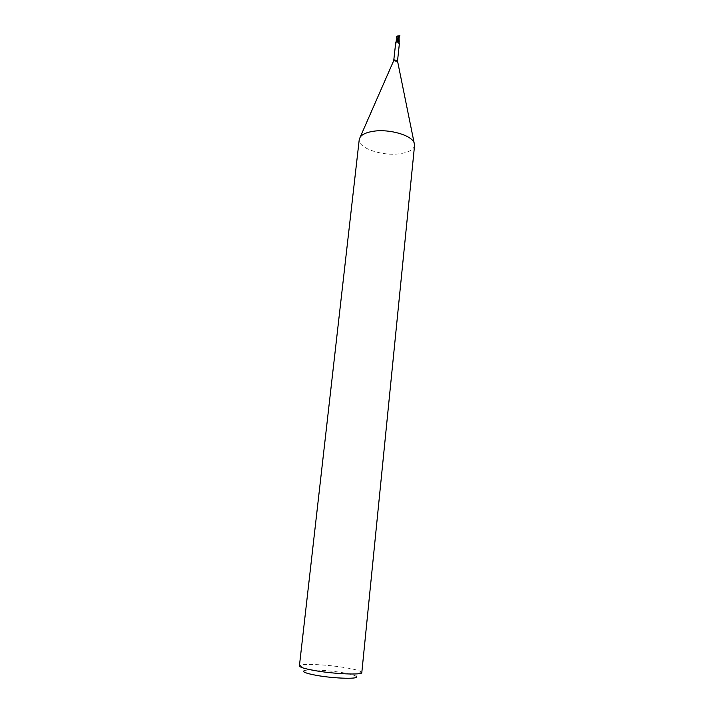<?xml version="1.0" encoding="UTF-8"?>
<svg xmlns="http://www.w3.org/2000/svg" width="714" height="714" viewBox="0 0 714 714"><rect width="100%" height="100%" fill="white"/><g stroke="black" fill="none" stroke-linecap="round" stroke-linejoin="round"><path stroke-width="0.54" stroke-dasharray="3.57 2.68" d="M414.566 145.379C413.701 149.69 408.703 152.484 399.563 153.76C381.954 156.304 357.669 147.932 359.249 139.471M397.528 61.002L396.502 61.743L393.735 60.592M361.811 672.552L361.043 671.66C358.847 670.437 353.957 669.17 346.352 667.849C329.511 664.895 304.86 663.413 300.353 665.171L299.407 665.885M361.043 671.66L356.009 676.176C354.18 675.105 350.03 673.998 343.541 672.847C329.172 670.276 308.073 669.063 304.316 670.651L300.353 665.171M399.09 38.529L399.046 36.86L396.707 36.833L398.939 42.064L399.206 41.474L398.564 42.108L396.243 40.636M397.064 37.61L396.93 41.367L396.27 40.511L396.93 41.367L399.153 41.831L398.439 41.965L396.895 38.44M399.081 41.921L398.501 42.965L399.072 44.063L398.751 42.269M397.073 37.53L397.484 41.644L398.457 41.965L397.484 41.644L396.761 43.233L398.546 42.072M395.734 42.474L396.761 43.233M396.93 41.43L396.288 40.894M398.537 43.206L399.072 44.063M398.376 40.743L399.224 41.626M400.054 35.887L399.046 36.86M399.233 37.119L398.698 37.681M399.635 35.977L396.707 36.833M398.698 36.307L399.287 36.53M396.841 37.556L397.814 36.155L399.911 35.754M399.501 36.53L398.26 36.236L397.127 36.851M397.198 36.164L397.814 36.155M397.171 36.441L398.26 36.236L399.224 37.208M397.002 37.887L398.269 42.733M399.429 36.53L398.867 37.431L399.197 36.646M395.761 42.965L396.797 40.823M398.671 42.376L398.698 43.724M397.207 37.012L398.519 42.064M396.984 38.029L396.939 38.494"/><path stroke-width="1.07" d="M373.565 131.242C389.273 128.779 411.496 135.214 414.111 142.755L414.566 145.379L361.811 672.552C362.712 675.23 333.608 674.016 314.035 670.446C304.45 668.697 299.577 667.179 299.407 665.885L359.249 139.471L360.249 136.999C362.409 134.161 366.853 132.242 373.565 131.242M393.735 60.636L394.753 59.931L397.519 61.038M304.316 670.651C301.968 671.812 305.869 673.356 316.025 675.283C334.955 678.8 362.043 679.309 356.009 676.176M396.529 40.198L399.911 35.754L396.27 40.511L396.904 40.154L399.188 41.385L398.555 40.778L399.099 38.395M396.386 40.341L396.77 41.1L395.717 43.001L396.386 40.341L396.913 40.189L397.698 41.599L397.073 40.823M399.287 43.813L398.742 41.653L397.698 41.599M396.654 40.493L396.689 41.35M393.735 60.592L395.734 42.474M399.072 38.708L399.233 37.048L398.01 40.564L396.904 40.154L397.984 40.618L396.913 40.189M398.537 40.814L399.224 41.626M398.43 41.626L398.376 40.743M396.431 40.279L396.877 40.118M397.073 37.53L397.198 36.164L399.804 35.727M397.421 36.021L396.288 40.457M396.895 38.44L396.466 36.584L397.064 37.306M398.698 37.681L397.064 40.796M397.484 60.797L414.111 142.755M399.447 42.929L397.528 61.002M393.816 60.404L360.249 136.999M399.09 38.529L399.206 41.457M397.109 36.905L396.984 38.029"/></g></svg>
